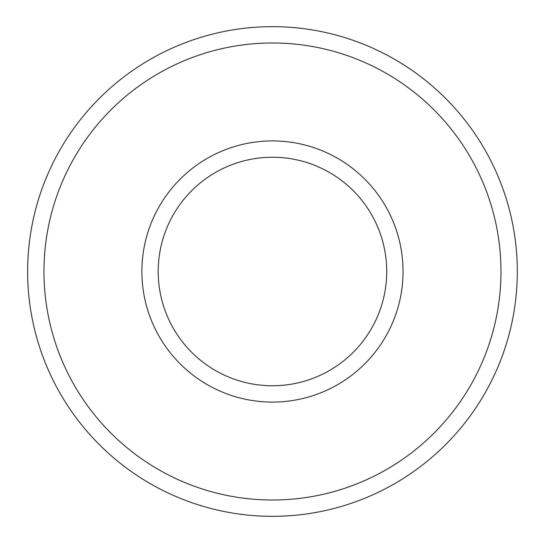 <?xml version="1.0" encoding="UTF-8"?>
<svg xmlns="http://www.w3.org/2000/svg" width="543" height="543" viewBox="0 0 543 543"><rect width="100%" height="100%" fill="white"/><g stroke="black" fill="none" stroke-linecap="round" stroke-linejoin="round"><path stroke-width="0.81" d="M141.886 271.5A130.578 130.578 0 0 0 337.753 384.587A130.578 130.578 0 0 0 337.753 158.413A130.578 130.578 0 0 0 141.886 271.5M27.632 271.5A244.832 244.832 0 0 0 394.883 483.535A244.832 244.832 0 0 0 394.883 59.465A244.832 244.832 0 0 0 27.632 271.5M43.956 271.5A228.508 228.508 0 0 1 386.718 73.604A228.508 228.508 0 0 1 386.718 469.396A228.508 228.508 0 0 1 43.956 271.5M158.21 271.5A114.254 114.254 0 0 1 329.594 172.552A114.254 114.254 0 0 1 329.594 370.448A114.254 114.254 0 0 1 158.21 271.5"/></g></svg>

